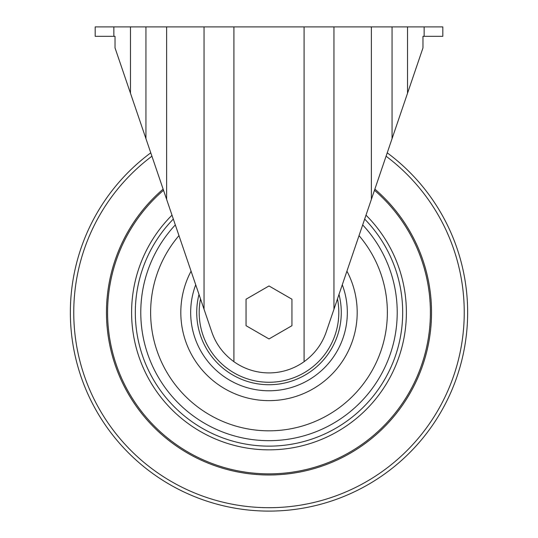 <?xml version="1.0" encoding="UTF-8"?>
<svg xmlns="http://www.w3.org/2000/svg" width="538" height="538" viewBox="0 0 538 538"><rect width="100%" height="100%" fill="white"/><g stroke="black" fill="none" stroke-linecap="round" stroke-linejoin="round"><path stroke-width="0.81" d="M424.139 36.322L422.976 36.322L422.976 47.889L326.223 331.946C322.047 344.058 314.669 353.97 304.084 361.684A60.451 60.451 0 0 1 233.916 361.684C223.29 353.93 215.913 344.017 211.777 331.946L115.024 47.889L115.024 36.322L113.861 36.322L113.861 26.9L442.814 26.9L442.814 36.322L424.139 36.322L424.139 26.9M113.861 26.9L95.186 26.9L95.186 36.322L113.861 36.322M246.054 299.209L246.054 325.698L269 338.947L291.946 325.698L291.946 299.209L269 285.96L246.054 299.209M374.475 190.284A161.4 161.4 0 0 1 336.183 459.21A161.4 161.4 0 0 1 163.525 190.284M387.232 152.826A198.643 198.643 0 0 1 358.369 489.862A198.643 198.643 0 0 1 70.357 312.457A198.643 198.643 0 0 1 150.768 152.826M130.472 93.256L130.472 26.9M407.528 93.256L407.528 26.9M145.946 138.683L145.946 26.9M166.625 199.383L166.625 26.9M204.05 309.269L204.05 26.9M304.084 361.684L304.084 26.9M233.916 361.684L233.916 26.9M333.95 309.269L333.95 26.9M371.375 199.383L371.375 26.9M392.054 138.683L392.054 26.9M337.481 298.893A69.812 69.812 0 0 1 275.812 381.933A69.812 69.812 0 0 1 200.519 298.893M339.001 294.447A72.28 72.28 0 0 1 278.079 384.159A72.28 72.28 0 0 1 198.999 294.447M342.282 284.79A78.333 78.333 0 0 1 283.062 389.512A78.333 78.333 0 0 1 195.718 284.79M346.929 271.165A88.192 88.192 0 0 1 290.271 398.039A88.192 88.192 0 0 1 191.071 271.165M359.034 235.617A118.36 118.36 0 0 1 309.949 423.507A118.36 118.36 0 0 1 178.966 235.617M362.686 224.911A128.219 128.219 0 0 1 316.055 431.725A128.219 128.219 0 0 1 175.314 224.911M364.67 219.08A133.686 133.686 0 0 1 319.411 436.271A133.686 133.686 0 0 1 173.33 219.08M366.001 215.166A137.378 137.378 0 0 1 321.67 439.338A137.378 137.378 0 0 1 171.999 215.166M374.872 189.127A162.537 162.537 0 0 1 336.862 460.145A162.537 162.537 0 0 1 163.128 189.127M386.082 156.208A195.247 195.247 0 0 1 356.351 487.072A195.247 195.247 0 0 1 151.918 156.208"/></g></svg>
